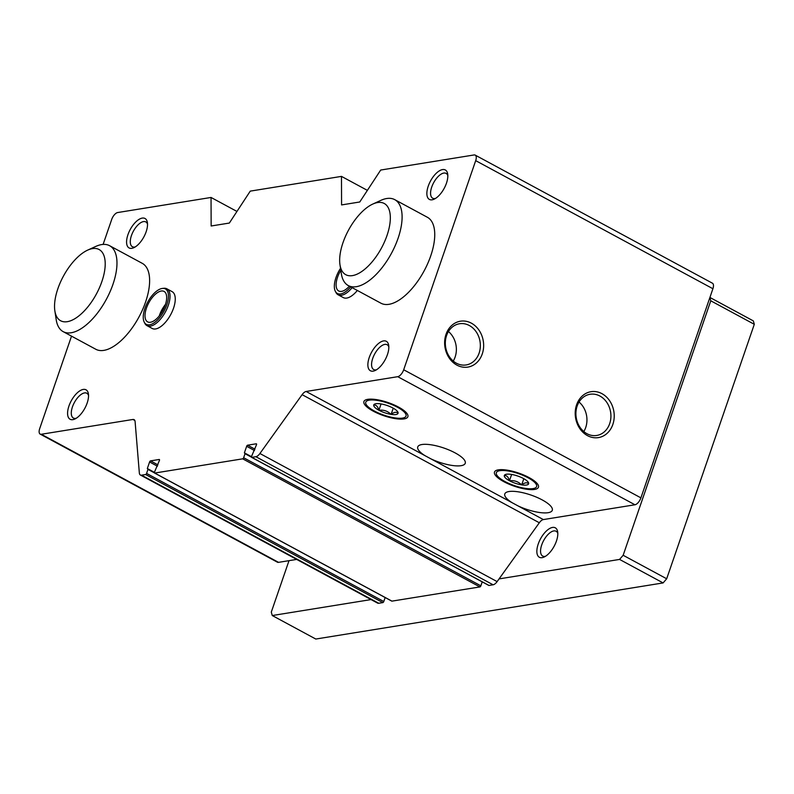 <?xml version="1.0" encoding="UTF-8"?>
<svg xmlns="http://www.w3.org/2000/svg" width="794" height="794" viewBox="0 0 794 794"><rect width="100%" height="100%" fill="white"/><g stroke="black" fill="none" stroke-linecap="round" stroke-linejoin="round"><path stroke-width="1.19" d="M103.111 244.413L111.706 219.452A6.977 3.236 118.4 0 1 117.671 212.544L211.045 197.458L211.144 225.992L229.347 223.054L250.259 191.126L341.48 176.387L341.579 204.921L359.771 201.984L380.693 170.045L474.078 154.959A6.977 3.236 118.4 0 1 475.219 155.118A6.977 3.236 118.4 0 1 475.695 160.646L403.689 369.766A6.977 3.236 118.4 0 1 397.734 376.684L306.137 391.482A6.977 3.236 118.4 0 0 302.107 394.668L259.916 453.513A6.977 3.236 118.4 0 1 255.876 456.709L251.787 457.364A1.112 0.516 118.4 0 1 251.609 457.344A1.112 0.516 118.4 0 1 251.529 456.451L256.502 444.709A1.112 0.516 118.4 0 0 256.432 443.826A1.112 0.516 118.4 0 0 256.244 443.796L247.599 445.196A1.112 0.516 118.4 0 0 246.646 446.297L244.393 452.848L245.028 453.702L243.639 457.731A1.112 0.516 118.4 0 1 242.686 458.833L154.721 473.045A1.112 0.516 118.4 0 1 154.542 473.026A1.112 0.516 118.4 0 1 154.463 472.142L159.445 460.391A1.112 0.516 118.4 0 0 159.366 459.508A1.112 0.516 118.4 0 0 159.177 459.478L150.532 460.877A1.112 0.516 118.4 0 0 149.58 461.979L147.327 468.529L147.962 469.383L146.582 473.413A1.112 0.516 118.4 0 1 145.62 474.514L141.53 475.179A6.977 3.236 118.4 0 1 140.389 475.02A6.977 3.236 118.4 0 1 139.347 472.996L135.099 421.654A6.977 3.236 118.4 0 0 134.067 419.629A6.977 3.236 118.4 0 0 132.916 419.47L41.318 434.268A6.977 3.236 118.4 0 1 40.176 434.11A6.977 3.236 118.4 0 1 39.7 428.581L71.52 336.16M296.688 559.423L278.535 562.351A6.977 3.236 118.4 0 1 277.394 562.192L40.176 434.11M341.48 176.387L367.384 190.371M211.045 197.458L236.949 211.442M576.583 404.861A23.254 19.413 80.8 0 0 597.515 437.722A23.254 19.413 80.8 0 0 610.04 401.367A23.254 19.413 80.8 0 0 576.583 404.861M446.01 334.353A23.254 19.413 80.8 0 0 466.941 367.215A23.254 19.413 80.8 0 0 479.457 330.86A23.254 19.413 80.8 0 0 446.01 334.353M475.219 155.118L712.436 283.21A6.977 3.236 118.4 0 1 712.913 288.738L640.907 497.858A6.977 3.236 118.4 0 1 634.952 504.776L543.354 519.574A6.977 3.236 118.4 0 0 539.325 522.76L497.123 581.605A6.977 3.236 118.4 0 1 493.094 584.791L489.005 585.456A1.112 0.516 118.4 0 1 488.816 585.426A1.112 0.516 118.4 0 1 488.697 585.287M482.216 581.863L480.856 585.823A1.112 0.516 118.4 0 1 479.904 586.925L391.938 601.137A1.112 0.516 118.4 0 1 391.76 601.108A1.112 0.516 118.4 0 1 391.631 600.969M87.151 403.064A16.743 7.761 118.4 0 1 74.844 419.024A16.743 7.761 118.4 0 1 67.698 411.302A16.743 7.761 118.4 0 1 78.03 392.167A16.743 7.761 118.4 0 1 88.412 393.903A16.743 7.761 118.4 0 1 87.151 403.064M146.146 231.739A16.743 7.761 118.4 0 1 133.839 247.698A16.743 7.761 118.4 0 1 126.693 239.977A16.743 7.761 118.4 0 1 137.025 220.831A16.743 7.761 118.4 0 1 147.396 222.578A16.743 7.761 118.4 0 1 146.146 231.739M387.452 354.551A16.743 7.761 118.4 0 1 375.135 370.51A16.743 7.761 118.4 0 1 367.989 362.789A16.743 7.761 118.4 0 1 378.331 343.643A16.743 7.761 118.4 0 1 388.703 345.39A16.743 7.761 118.4 0 1 387.452 354.551M446.446 183.215A16.743 7.761 118.4 0 1 434.129 199.175A16.743 7.761 118.4 0 1 426.983 191.463A16.743 7.761 118.4 0 1 437.315 172.318A16.743 7.761 118.4 0 1 447.697 174.055A16.743 7.761 118.4 0 1 446.446 183.215M357.34 290.465A20.932 9.697 118.4 0 1 343.306 297.591L338.075 294.773A20.932 9.697 -61.6 0 0 352.119 287.646M166.869 288.808L172.1 291.636A20.932 9.697 118.4 0 1 173.529 308.211A20.932 9.697 118.4 0 1 152.21 328.468L146.979 325.649A20.932 9.697 -61.6 0 0 168.298 305.392A20.932 9.697 -61.6 0 0 166.869 288.808A20.932 9.697 -61.6 0 0 163.832 288.282L162.482 288.421A20.128 9.32 -61.6 0 0 147.634 302.216A20.128 9.32 -61.6 0 0 144.25 322.185A20.128 9.32 -61.6 0 0 155.098 322.126A20.128 9.32 -61.6 0 0 166.78 304.876A20.128 9.32 -61.6 0 0 162.482 288.421M87.628 250.14L95.766 246.428A48.841 22.629 118.4 0 1 109.602 245.703L142.245 263.33A48.841 22.629 118.4 0 1 145.58 302.018A48.841 22.629 118.4 0 1 95.836 349.281L63.192 331.654A48.841 22.629 118.4 0 1 56.205 319.694L54.855 310.851A40.464 18.748 118.4 0 1 87.628 250.14A40.464 18.748 118.4 0 1 101.86 281.602A40.464 18.748 118.4 0 1 75.321 318.424A40.464 18.748 118.4 0 1 54.855 310.851M372.763 204.078L380.892 200.356A48.841 22.629 118.4 0 1 394.727 199.641L427.371 217.268A48.841 22.629 118.4 0 1 430.705 255.956A48.841 22.629 118.4 0 1 380.961 303.219L348.318 285.592A48.841 22.629 118.4 0 1 341.331 273.632L339.981 264.789A40.464 18.748 118.4 0 1 372.763 204.078A40.464 18.748 118.4 0 1 386.986 235.54A40.464 18.748 118.4 0 1 360.446 272.362A40.464 18.748 118.4 0 1 339.981 264.789M385.159 597.545L383.79 601.505A1.112 0.516 118.4 0 1 382.837 602.606L378.748 603.271A6.977 3.236 118.4 0 1 377.597 603.112L140.389 475.02M373.269 411.173A23.254 6.908 -161 0 0 398.161 418.984A23.254 6.908 -161 0 0 407.491 414.289A23.254 6.908 -161 0 0 388.147 402.588A23.254 6.908 -161 0 0 365.706 399.898A23.254 6.908 -161 0 0 373.269 411.173M503.843 481.68A23.254 6.908 -161 0 0 528.744 489.491A23.254 6.908 -161 0 0 538.074 484.797A23.254 6.908 -161 0 0 518.73 473.105A23.254 6.908 -161 0 0 496.29 470.405A23.254 6.908 -161 0 0 503.843 481.68M306.137 391.482L425.008 455.667A25.12 7.464 19 0 1 417.743 446.933A25.12 7.464 19 0 1 455.151 452.908A25.12 7.464 19 0 1 465.244 463.289A25.12 7.464 19 0 1 431.013 458.912L512.061 502.671A25.12 7.464 19 0 1 504.795 493.937A25.12 7.464 19 0 1 542.203 499.912A25.12 7.464 19 0 1 552.296 510.294A25.12 7.464 19 0 1 518.065 505.917L543.354 519.574M425.008 455.667L431.013 458.912M512.061 502.671L518.065 505.917M453.235 361.052A20.862 17.418 80.8 0 0 448.461 331.525M446.565 335.564A20.862 17.418 80.8 0 0 449.344 356.665A20.862 17.418 80.8 0 0 466.167 364.942A20.862 17.418 80.8 0 0 480.033 341.569A20.862 17.418 80.8 0 0 459.508 323.754A20.862 17.418 80.8 0 0 446.565 335.564M583.818 431.559A20.862 17.418 80.8 0 0 579.044 402.032M577.149 406.071A20.862 17.418 80.8 0 0 579.918 427.172A20.862 17.418 80.8 0 0 596.741 435.459A20.862 17.418 80.8 0 0 610.606 412.086A20.862 17.418 80.8 0 0 590.091 394.261A20.862 17.418 80.8 0 0 577.149 406.071M435.499 198.431A14.103 6.531 118.4 0 1 432.7 198.212A14.103 6.531 118.4 0 1 433.653 182.699A14.103 6.531 118.4 0 1 446.109 173.39A14.103 6.531 118.4 0 1 447.826 175.613M376.505 369.766A14.103 6.531 118.4 0 1 373.706 369.538A14.103 6.531 118.4 0 1 374.659 354.025A14.103 6.531 118.4 0 1 387.115 344.725A14.103 6.531 118.4 0 1 388.832 346.938M135.208 246.954A14.103 6.531 118.4 0 1 132.409 246.726A14.103 6.531 118.4 0 1 133.362 231.213A14.103 6.531 118.4 0 1 145.808 221.913A14.103 6.531 118.4 0 1 147.525 224.126M76.214 418.279A14.103 6.531 118.4 0 1 73.415 418.061A14.103 6.531 118.4 0 1 74.368 402.548A14.103 6.531 118.4 0 1 86.814 393.238A14.103 6.531 118.4 0 1 88.541 395.452M394.727 199.641A48.841 22.629 118.4 0 1 398.062 238.329A48.841 22.629 118.4 0 1 348.318 285.592M371.056 599.579L272.263 615.539L271.29 612.124L289.016 560.663M709.915 297.452L753.327 320.895L754.3 324.309L666.682 578.776L663.099 582.925L315.794 639.041L272.263 615.539M709.866 297.601L710.779 300.807L754.3 324.309M710.779 300.807L623.151 555.274L666.682 578.776M623.151 555.274L619.578 559.423L663.099 582.925M619.578 559.423L499.079 578.895M556.425 541.071A16.743 7.761 118.4 0 1 544.118 557.031A16.743 7.761 118.4 0 1 536.972 549.309A16.743 7.761 118.4 0 1 547.304 530.174A16.743 7.761 118.4 0 1 557.686 531.911A16.743 7.761 118.4 0 1 556.425 541.071M545.488 556.286A14.103 6.531 118.4 0 1 542.689 556.068A14.103 6.531 118.4 0 1 543.642 540.555A14.103 6.531 118.4 0 1 556.088 531.246A14.103 6.531 118.4 0 1 557.815 533.459M109.602 245.703A48.841 22.629 118.4 0 1 112.937 284.391A48.841 22.629 118.4 0 1 63.192 331.654M504.309 475.546C506.681 475.288 508.388 477.015 509.43 480.727A12.843 3.821 19 0 1 504.309 475.546L504.329 475.497A12.843 3.821 19 0 1 505.331 474.544A12.843 3.821 19 0 1 511.217 474.375L511.376 474.405A12.843 3.821 19 0 1 523.385 478.474L523.524 478.544A12.843 3.821 19 0 1 528.397 482.484A12.843 3.821 19 0 1 528.645 483.725L528.625 483.784A12.843 3.821 19 0 1 521.737 484.896C524.705 482.553 527.008 482.186 528.625 483.784M521.579 484.866A12.843 3.821 19 0 1 509.569 480.797C514.224 480.172 518.224 481.531 521.579 484.866L521.737 484.896M499.873 470.673A21.299 6.332 19 0 1 526.422 476.926A21.299 6.332 19 0 1 534.967 488.092A21.299 6.332 19 0 1 514.413 485.62A21.299 6.332 19 0 1 496.697 474.911A21.299 6.332 19 0 1 499.873 470.673M511.654 474.445L509.47 480.767M523.812 478.703L521.678 484.906M373.736 405.039C376.108 404.781 377.815 406.508 378.857 410.22A12.843 3.821 19 0 1 373.736 405.039L373.746 404.98A12.843 3.821 19 0 1 374.748 404.037A12.843 3.821 19 0 1 380.644 403.868L380.802 403.898A12.843 3.821 19 0 1 392.802 407.957L392.951 408.037A12.843 3.821 19 0 1 397.824 411.977A12.843 3.821 19 0 1 398.062 413.217L398.052 413.267A12.843 3.821 19 0 1 391.164 414.389C394.132 412.046 396.424 411.679 398.052 413.267M391.005 414.359A12.843 3.821 19 0 1 378.996 410.29C383.641 409.664 387.641 411.024 391.005 414.359L391.164 414.389M369.289 400.156A21.299 6.332 19 0 1 395.849 406.419A21.299 6.332 19 0 1 404.394 417.584A21.299 6.332 19 0 1 383.839 415.113A21.299 6.332 19 0 1 366.123 404.404A21.299 6.332 19 0 1 369.289 400.156M381.07 403.938L378.897 410.26M393.238 408.195L391.105 414.399M165.48 304.4A17.299 8.019 -61.6 0 0 159.257 315.933M165.241 305.124A17.299 8.019 -61.6 0 0 164.06 291.418A17.299 8.019 -61.6 0 0 148.786 302.832A17.299 8.019 -61.6 0 0 147.615 321.868A17.299 8.019 -61.6 0 0 165.241 305.124M144.25 322.185L144.875 323.396A20.932 9.697 -61.6 0 0 146.979 325.649M340.825 270.317A17.299 8.019 -61.6 0 0 338.71 290.991A17.299 8.019 -61.6 0 0 349.4 286.177M340.517 268.322A20.128 9.32 -61.6 0 0 335.346 291.319A20.128 9.32 -61.6 0 0 350.67 286.862M335.346 291.319L335.971 292.52A20.932 9.697 -61.6 0 0 338.075 294.773M132.916 419.47L134.821 420.492M41.318 434.268L278.535 562.351M403.689 369.766L640.907 497.858M475.695 160.646L712.913 288.738M154.721 473.045L391.938 601.137M242.686 458.833L479.904 586.925M251.787 457.364L489.005 585.456M255.876 456.709L493.094 584.791M397.734 376.684L634.952 504.776M302.107 394.668L539.325 522.76M259.916 453.513L497.123 581.605M145.62 474.514L382.837 602.606M141.53 475.179L378.748 603.271M247.599 445.196L254.963 449.176M246.646 446.297L254.497 450.535M244.393 452.848L251.47 456.669M245.058 453.324L251.45 456.778M245.028 453.702L251.47 457.175M243.639 457.731L480.856 585.823M150.532 460.877L157.907 464.857M149.58 461.979L157.43 466.217M147.327 468.529L154.403 472.351M147.992 469.006L154.383 472.46M147.962 469.383L154.413 472.857M146.582 473.413L383.79 601.505M251.609 457.344L488.816 585.426M244.989 453.255L251.45 456.749M154.542 473.026L391.76 601.108M147.932 468.936L154.393 472.43"/></g></svg>
